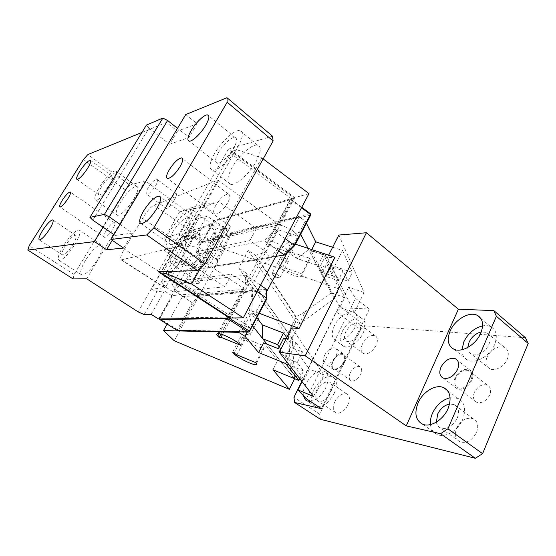 <?xml version="1.0" encoding="UTF-8"?>
<svg xmlns="http://www.w3.org/2000/svg" width="556" height="556" viewBox="0 0 556 556"><rect width="100%" height="100%" fill="white"/><g stroke="black" fill="none" stroke-linecap="round" stroke-linejoin="round"><path stroke-width="0.42" stroke-dasharray="2.78 2.08" d="M436.356 422.122C436.856 425.006 438.295 426.987 440.665 428.064C447.26 429.656 452.786 426.369 457.234 418.216C459.61 411.6 458.575 407.055 454.127 404.573L449.561 404.073M476.555 432.366C478.834 425.827 477.715 421.274 473.191 418.724C466.644 417.021 461.195 420.023 456.837 427.745L456.678 428.106C454.308 434.639 455.433 439.233 460.041 441.874C466.72 443.577 472.225 440.401 476.555 432.366M301.839 381.333L336.165 311.819L360.205 329.771L319.637 414.116L320.402 419.287M360.205 329.771L365.236 325.851L341.203 307.753L336.165 311.819M525.455 337.728L365.236 325.851M474.331 392.439C472.628 397.102 473.42 400.376 476.721 402.266C481.969 403.593 486.312 401.126 489.753 394.871C491.407 390.208 490.614 386.962 487.369 385.12C482.26 383.786 477.965 386.107 474.49 392.084L474.331 392.439M487.07 357.015C484.978 362.637 485.923 366.592 489.912 368.892C495.111 371.582 504.41 366.432 507.267 359.141C509.282 353.526 508.337 349.606 504.424 347.382C497.592 345.637 491.858 348.73 487.223 356.667L487.07 357.015M362.456 343.9C360.406 348.716 360.768 351.969 363.555 353.651C368.155 354.631 372.346 351.858 376.127 345.339C378.136 340.515 377.767 337.29 375.022 335.657C370.393 334.684 366.209 337.429 362.456 343.9M350.273 372.854C348.612 376.787 348.911 379.442 351.17 380.804C354.652 381.562 357.814 379.456 360.656 374.494C362.29 370.553 361.984 367.912 359.746 366.585C356.257 365.827 353.102 367.919 350.273 372.854M334.726 401.96C332.446 407.395 332.863 411.058 335.97 412.948C340.404 413.921 344.428 411.211 348.049 404.817C350.28 399.375 349.863 395.74 346.798 393.912C342.343 392.946 338.319 395.629 334.726 401.96M430.476 424.575C431.081 429.413 433.332 432.728 437.231 434.521C445.071 438.253 458.172 430.608 462.724 419.314C466.352 409.133 464.76 402.155 457.949 398.367L450.11 397.735M319.637 414.116L293.95 397.304M338.847 235.049L364.104 292.532L348.633 287.243L355.472 298.322L369.379 309.025L341.203 307.753M455.725 378.156C453.953 382.869 454.683 386.142 457.922 387.977C463.113 389.214 467.471 386.656 470.995 380.318C472.718 375.606 471.988 372.36 468.791 370.567C463.746 369.33 459.444 371.735 455.885 377.802L455.725 378.156M467.791 347.458C467.784 350.739 469.055 352.997 471.599 354.241C476.714 356.834 486.048 351.489 489.009 344.115C491.108 338.451 490.232 334.531 486.389 332.377L481.274 331.918M345.867 331.682C343.747 336.533 344.046 339.779 346.756 341.412C351.288 342.301 355.479 339.452 359.336 332.849C361.414 327.991 361.108 324.774 358.425 323.196C353.88 322.313 349.689 325.142 345.867 331.682M333.28 360.872C331.564 364.833 331.807 367.481 334.01 368.809C337.436 369.497 340.599 367.335 343.504 362.31C345.186 358.342 344.942 355.708 342.753 354.415C339.32 353.734 336.165 355.882 333.28 360.872M317.372 390.291C315.016 395.768 315.349 399.43 318.38 401.265C322.737 402.162 326.768 399.368 330.466 392.904C332.773 387.414 332.432 383.786 329.437 382.007C325.065 381.124 321.041 383.883 317.372 390.291M302.054 381.611L348.633 287.243M306.377 398.763L355.472 298.322M369.379 309.025L321.41 408.688M324.69 355.096C322.772 359.482 323.008 362.387 325.406 363.826C329.138 364.548 332.613 362.13 335.845 356.577C337.728 352.191 337.485 349.3 335.108 347.903C331.48 347.173 328.054 349.467 324.836 354.797L324.69 355.096M334.469 325.594C331.14 333.086 331.55 338.083 335.685 340.578C340.738 343.108 350.885 336.199 355.048 327.192C358.272 319.693 357.849 314.759 353.79 312.389C348.605 309.845 338.632 316.76 334.469 325.594M310.373 401.404C316.371 400.257 321.479 395.761 325.691 387.921C329.277 379.435 328.805 373.861 324.273 371.2C317.587 369.9 311.402 374.188 305.71 384.078C303.666 388.317 302.881 392.154 303.347 395.587M328.7 255.023L327.373 257.636L335.011 257.296M313.535 396.463L323.974 375.001L291.685 327.915M364.104 292.532L354.304 312.66L339.82 307.496L344.748 297.502L331.334 292.817L305.369 311.562L289.134 343.657L290.725 374.139L304.215 379.692L309.421 369.135L323.974 375.001M354.304 312.66L327.373 257.636M471.773 380.429C473.67 375.244 472.864 371.672 469.354 369.712C463.78 368.343 459.041 371.005 455.142 377.698L454.982 378.052C453.022 383.237 453.828 386.837 457.393 388.859C463.106 390.222 467.895 387.407 471.773 380.429M461.925 349.731C461.904 354.797 463.864 358.293 467.811 360.225C475.637 364.208 490.051 356 494.604 344.602C497.794 335.887 496.445 329.875 490.559 326.587C488.237 325.552 485.583 325.316 482.594 325.885M363.075 333.176C366.251 325.705 365.778 320.763 361.664 318.352C356.424 315.759 346.451 322.584 342.343 331.376C339.063 338.84 339.521 343.844 343.712 346.381C348.82 348.959 358.967 342.148 363.075 333.176M344.025 362.387C345.874 358.015 345.603 355.124 343.205 353.699C339.542 352.935 336.116 355.201 332.926 360.503L332.78 360.795C330.889 365.167 331.161 368.079 333.586 369.538C337.346 370.296 340.828 367.912 344.025 362.387M334.1 393.627C337.631 385.183 337.103 379.602 332.516 376.898C325.767 375.536 319.582 379.769 313.945 389.603C310.304 398.033 310.818 403.67 315.495 406.526C322.195 407.902 328.394 403.607 334.1 393.627M295.465 244.195L292.171 243.125L287.938 242.625L296.807 258.401L317.921 265.469L339.82 307.496M259.291 313.313L251.847 311.151L256.928 317.823M286.757 337.61L309.421 369.135M304.215 379.692L279.244 346.881M267.012 344.164L290.725 374.139M331.334 292.817L308.802 249.755L323.488 254.551L344.748 297.502M317.921 265.469L323.488 254.551M251.847 311.151L253.022 283.372L262.564 265.434L296.195 316.934L305.369 311.562M289.134 343.657L288.043 332.981L253.022 283.372M288.043 332.981L296.195 316.934M287.938 242.625L262.564 265.434M308.802 249.755L296.807 258.401M292.171 243.125L286.694 253.55M266.602 291.83L255.982 312.055M285.145 238.691L273.983 230.65L276.853 225.277L201.418 242.715L194.35 237.892L186.545 239.845L198.791 218.272L192.89 215.978L138.152 311.888M194.35 237.892L206.818 215.832L198.791 218.272M180.985 237.614L151.517 289.259L164.451 287.702C162.616 286.674 163.394 283.011 166.793 276.693L184.008 246.357C188.15 239.497 191.966 235.32 195.469 233.833L180.985 237.614L186.545 239.845M277.333 224.381L278.153 224.971L291.386 200.202L290.962 199.541L290.065 199.75L276.825 224.499L277.333 224.381L276.853 225.277L279.418 224.68L277.778 223.484L243.201 288.133L180.519 245.967L121.194 259.895C119.707 259.096 120.77 255.503 124.384 249.13L142.531 218.411C146.847 211.44 150.606 207.061 153.817 205.275L217.994 180.095L277.778 223.484L291.115 198.534L230.698 153.407L163.353 271.578M151.517 289.259L157.105 291.678L144.115 314.557M272.475 136.178L228.412 149.126L293.672 197.985L213.768 220.704L206.818 215.832M192.89 215.978L145.297 180.825L129.77 185.078L87.848 154.575M185.746 114.564L197.123 123.759L177.44 131.153L166.446 122.452L141.905 132.481M290.065 199.75L213.719 221.33L202.175 241.895L213.768 220.704M201.835 241.971L202.537 242.458L214.053 221.913L230.511 233.43L216.388 259.026L198.923 247.163L198.165 253.925L264.183 240.665L278.667 250.944M201.418 242.715L198.923 247.163M217.994 180.095L180.519 245.967M293.672 197.985L279.418 224.68M228.412 149.126L158.307 271.717M158.599 318.998L171.609 296.376L159.357 318.206L227.286 317.101L245.523 283.866L245.696 275.123L181.923 282.935L199.993 294.722L192.341 302.624L177.42 329.673L177.732 330.292L178.476 330.132L193.217 303.381L174.313 291.003L171.721 295.632L244.925 289.294L229.836 317.552M244.925 289.294L243.201 288.133L228.863 314.939L163.061 272.092M273.983 230.65L264.183 240.665M151.142 314.349L164.381 290.927L157.105 291.678M171.721 295.632L164.381 290.927M145.297 180.825L86.666 278.778M210.293 243.834C216.006 232.714 216.625 226.222 212.142 224.36C206.686 222.859 194.454 233.791 187.803 245.815C181.944 256.872 181.256 263.474 185.739 265.629C190.951 267.283 203.545 256.253 210.293 243.834M215.895 205.108C213.191 210.224 212.892 213.24 215.012 214.15C218.696 213.997 222.796 210.439 227.314 203.475L227.55 203.072C230.219 197.943 230.497 194.954 228.384 194.107C224.527 194.364 220.364 198.033 215.895 205.108M232.074 167.606C227.015 177.051 226.473 182.618 230.448 184.286C235.681 185.94 249.47 173.924 256.163 161.56C261.077 152.094 261.556 146.631 257.588 145.179C252.07 143.684 238.663 155.631 232.074 167.606M129.77 185.078L125.329 189.77L74.115 274.483L73.1 278.931M136.936 192.717L133.69 199.229L128.895 206.144C123.71 212.42 119.846 215.471 117.288 215.297C115.113 214.081 116.169 209.744 120.464 202.294C125.552 193.71 133.913 185.489 136.762 186.392C138.242 186.851 138.298 188.957 136.936 192.717M101.178 252.417L97.675 259.381L92.734 266.498C87.876 272.391 84.241 275.213 81.829 274.97C79.487 273.51 80.71 268.604 85.499 260.243C91.893 250.36 97.133 245.224 101.227 244.835C102.888 245.384 102.867 247.913 101.178 252.417M106.272 230.448C109.525 225.444 112.201 222.831 114.293 222.602C115.433 223.213 114.877 225.5 112.632 229.454L112.444 229.753C109.205 234.646 106.585 237.176 104.584 237.342C103.451 236.696 104.014 234.396 106.272 230.448M83.435 159.516L125.329 189.77M166.446 122.452L103.131 227.23M177.44 131.153L169.608 144.261L148.945 128.193L92.824 220.169M197.123 123.759L189.012 137.464L177.51 128.332M169.608 144.261L189.012 137.464M202.175 241.895L202.537 242.458M214.053 221.913L214.088 221.26L213.719 221.33M214.088 221.26L214.818 221.086L231.282 232.616L231.233 233.263L230.511 233.43M231.233 233.263L231.56 233.819L217.611 259.131L216.388 259.026L215.874 265.879L275.783 256.406M198.165 253.925L215.874 265.879L285.485 254.752M230.698 153.407L232.665 151.183L294.736 197.679L291.115 198.534M308.962 193.634L294.736 197.679L230.531 318.011L228.863 314.939M232.665 151.183L236.224 149.571L166.918 271.481M291.386 200.202L301.505 207.749M276.825 224.499L278.153 224.971M290.962 199.541L214.818 221.086M171.283 296.404L172.019 296.869L159.787 318.678L177.42 329.673M174.313 291.003L181.923 282.935M120.047 224.395L132.509 233.061L123.64 248.066M132.509 233.061L115.12 235.452L112.229 240.296M115.12 235.452L113.924 234.632M74.115 274.483L29.19 245.703M186.892 230.212C190.75 222.935 191.285 218.744 188.519 217.618C183.807 218.021 178.552 222.817 172.742 231.998C168.829 239.24 168.259 243.486 171.019 244.737C175.682 244.404 180.978 239.56 186.892 230.212M218.48 152.483C215.109 158.668 214.651 162.234 217.111 163.186C220.385 164.096 229.274 156.062 233.735 148.014C237.051 141.829 237.475 138.305 235.014 137.45C231.616 136.616 222.886 144.609 218.48 152.483M190.875 229.704C196.782 218.508 197.602 212.065 193.335 210.39C188.123 209.098 175.939 220.343 169.1 232.457C163.054 243.591 162.157 250.144 166.411 252.118C171.373 253.578 183.925 242.228 190.875 229.704M214.54 153.637C209.334 163.151 208.618 168.656 212.406 170.157C217.396 171.595 231.136 159.211 238.024 146.763C243.097 137.235 243.743 131.835 239.949 130.556C234.667 129.298 221.309 141.592 214.54 153.637M112.048 183.654C116.433 176.134 117.629 171.901 115.62 170.956C112.979 170.226 104.688 178.691 99.441 187.344C95.006 194.85 93.776 199.138 95.757 200.216C98.28 201.029 106.724 192.501 112.048 183.654M74.935 244.348C79.849 235.89 81.225 231.081 79.07 229.927C75.199 230.518 69.993 235.807 63.453 245.801C58.498 254.224 57.08 259.089 59.2 260.41C63.023 259.895 68.27 254.544 74.935 244.348M101.581 186.719C98.704 191.598 97.905 194.378 99.197 195.066C101.824 194.607 105.348 191.028 109.768 184.321C112.632 179.435 113.41 176.676 112.103 176.05C109.456 176.544 105.946 180.095 101.581 186.719M72.857 244.612C76.054 239.122 76.957 235.987 75.56 235.216C73.051 235.591 69.667 239.038 65.399 245.557C62.182 251.034 61.264 254.189 62.647 255.03C65.135 254.683 68.541 251.215 72.857 244.612M310.352 213.671L231.282 232.616M310.679 215.123L231.56 233.819M291.337 199.479L301.762 207.263M217.611 259.131L217.132 265.573M172.019 296.869L171.609 296.376M159.357 318.206L159.35 318.838L159.787 318.678M227.286 317.101L227.682 318.046M227.696 317.858L228.62 317.664L242.861 291.017L241.526 290.482M242.006 290.44L242.861 291.017M229.19 318.025L228.62 317.664M257.122 291.705L245.523 283.866M263.162 158.905L261.786 157.862L236.224 149.571M261.786 157.862L200.612 267.881M177.732 330.292L177.315 330.466M245.696 275.123L260.542 285.235M266.449 289.259L199.993 294.722L200.431 295.945L193.217 303.381M178.476 330.132L249.693 331.654M266.581 290.746L200.431 295.945M148.945 128.193L146.464 125.037M155.59 185.78C157.758 181.916 158.203 179.734 156.931 179.227C154.519 179.609 151.614 182.417 148.216 187.65C146.033 191.514 145.575 193.71 146.847 194.252C149.182 193.926 152.059 191.167 155.478 185.968L155.59 185.78M174.48 199.764C176.606 195.941 177.142 193.856 176.085 193.516C174 194.107 171.324 197.012 168.051 202.238C165.91 206.054 165.368 208.152 166.411 208.528C168.426 208.007 171.074 205.143 174.369 199.951L174.48 199.764M240.817 345.339L249.943 327.929C246.753 323.529 230.733 315.44 227.008 316.343C225.708 316.566 225.666 317.42 226.89 318.894L228.189 320.43L230.135 320.166L249.943 327.929M220.885 334.114L228.189 320.43M222.442 334.608L230.135 320.166M294.235 378.546L262.773 338.757M252.667 325.976L251.284 324.231L247.191 332.029M263.627 342.816L277.694 360.448L272.975 369.754M174.25 340.772L224.541 249.429L339.209 289.002L334.378 298.718L300.025 323.522L255.419 255.35L266.046 252.014L269.799 258.019L197.623 269.312L187.768 257.226L171.978 285.242L182.396 296.661L167.113 324.106M294.506 378.657L292.338 338.729L287.98 337.033L295.667 321.882L300.025 323.522M224.541 249.429L215.624 236.981L197.623 269.312M238.899 331.842L249.317 312.104L251.284 324.231M182.396 296.661L252.285 291.024L249.317 312.104M286.104 338.903L296.091 342.795L286.611 361.629M299.747 378.629L303.548 370.949L297.279 362.498L302.534 351.969L290.489 347.222L283.768 337.992M296.091 342.795L302.534 351.969M303.548 370.949L277.694 360.448M255.941 362.714L264.51 346.075C265.434 347.264 265.351 347.945 264.267 348.119C260.729 348.89 245.599 341.342 242.395 337.228L241.207 335.824L232.589 352.219M236.939 354.853L245.516 338.472L264.51 346.075M245.516 338.472L241.207 335.824M252.285 291.024L248.233 285.416L245.96 272.961L292.338 338.729M297.279 362.498L285.228 357.647L278.334 348.668M339.209 289.002L326.664 263.836L322.292 272.468L311.061 250.846L311.756 249.505M306.432 223.234L305.355 221.079L299.462 217.035L215.624 236.981M269.799 258.019L289.558 235.814L299.545 232.165L305.355 221.079M299.545 232.165L300.65 234.285M307.975 248.268L334.378 298.718M287.98 337.033L238.635 267.964L248.184 250.304L255.419 255.35M248.184 250.304L295.667 321.882M245.96 272.961L238.635 267.964M248.233 285.416L231.657 274.205L224.826 286.806L185.614 260.681L179.185 233.673L194.607 206.721L179.657 211.822L203.093 206.901L228.53 224.812L197.436 280.898L170.942 263.44L185.614 260.681M187.768 257.226L199.875 254.836L195.573 251.937L201.494 241.394L194.336 236.502L165.73 287.084L173.152 291.865L179.261 280.988L231.657 274.205M179.261 280.988L183.647 283.852L171.978 285.242M199.875 254.836L183.647 283.852M195.573 251.937L249.866 240.63L266.046 252.014M289.558 235.814L299.462 217.035M285.228 357.654L290.489 347.222M203.093 206.901L218.869 201.661L256.455 228.481L249.866 240.63M218.869 201.661L194.607 206.721M214.303 239.004L214.116 239.323C209.271 248.045 195.719 238.955 200.501 230.066L200.73 229.642C205.616 220.259 219.724 230.114 214.303 239.004M286.743 249.227L278.695 264.538L282.809 267.241L301.734 273.747C302.513 275.157 302.297 276.082 301.095 276.52C297.175 278.222 282.358 271.05 279.696 266.178L287.709 250.909C290.26 255.941 305.001 263.037 309.011 261.139C310.234 260.646 310.47 259.673 309.734 258.22L290.816 251.944L286.743 249.227L287.709 250.909M301.734 273.747L309.734 258.22M278.695 264.538L279.696 266.178M275.053 228.829L266.546 244.737L267.651 246.53L276.11 230.677L275.053 228.829C274.066 227.05 274.31 225.847 275.776 225.243C280.029 223.144 295.549 230.768 298.016 236.182L289.53 252.375C286.945 247.135 271.328 239.427 267.165 241.318L275.776 225.243M266.546 244.737C265.525 243 265.726 241.867 267.165 241.318M173.152 291.865L224.826 286.806M201.494 241.394L256.455 228.481M194.336 236.502L190.527 230.636L211.753 224.805L216.347 228.009L218.967 229.392L220.982 229.732L230.031 227.432C230.782 227.015 230.281 226.139 228.53 224.812M179.657 211.822L164.764 237.634L170.942 263.44M179.185 233.673L164.764 237.634M229.975 227.446L199.166 283.219C199.847 282.955 199.27 282.177 197.436 280.898M199.117 283.226L190.68 284.206L186.017 282.302L194.621 266.901L186.378 270.028L181.242 279.181L186.017 282.302M165.73 287.084L161.421 281.843L181.242 279.181M198.652 242.659L198.471 242.958C193.787 251.312 180.707 242.638 185.336 234.132L185.551 233.728C190.277 224.742 203.906 234.145 198.652 242.659M267.651 246.53L269.792 245.815L289.53 252.375M211.753 224.805L206.804 233.631L185.794 238.955L190.527 230.636M161.421 281.843L166.314 273.232C170.018 272.6 173.743 269.987 177.482 265.4L180.095 261.431C184.022 253.793 185.926 246.301 185.794 238.955M206.804 233.631L208.007 242.944L207.444 250.068L205.359 256.657L200.521 262.488L194.621 266.901M186.378 270.028L166.314 273.232M338.166 280.558L332.856 269.729L320.597 265.636L326.184 276.485L338.166 280.558L343.101 270.675L348 281.162L352.351 272.364L326.664 263.836M311.061 250.846L325.691 255.621L320.597 265.636M332.856 269.729L342.565 250.436L332.641 247.26M322.292 272.468L348 281.162M325.691 255.621L331.126 266.692L343.101 270.675M331.126 266.692L326.184 276.485M282.809 267.241L290.816 251.944M269.792 245.815L278.292 229.864L298.016 236.182M278.292 229.864L276.11 230.677M342.565 250.436L352.351 272.364M257.129 316.211L250.916 313.702C250.179 313.966 250.686 314.724 252.438 315.975C255.058 317.643 257.122 318.47 258.63 318.47L258.929 318.317C259.138 317.907 258.533 317.205 257.129 316.211L255.996 313.751L251.451 313.702M243.736 332.53C241.964 331.293 241.436 330.57 242.145 330.354C243.632 330.41 245.71 331.272 248.372 332.94C250.13 334.17 250.659 334.893 249.943 335.101C248.456 335.039 246.384 334.184 243.736 332.53M277.646 277.527L279.876 277.812C280.613 276.624 278.841 275.116 274.553 273.281L271.967 273.33C272.308 274.754 274.205 276.151 277.646 277.527M285.944 261.674L288.189 261.911C288.967 260.639 287.223 259.103 282.955 257.303L280.731 257.074C279.96 258.352 281.697 259.881 285.944 261.674M271.967 273.33L274.914 277.687L279.049 277.847M195.469 233.833L153.817 205.275M184.008 246.357L142.531 218.411M164.986 287.723L121.66 259.86M166.793 276.693L124.384 249.13M218.974 333.69L226.89 318.894M234.055 353.109L242.395 337.228M208.007 242.944L216.347 228.009M190.68 284.206L220.982 229.732M473.191 418.724L454.127 404.573M460.041 441.874L440.665 428.064M476.721 402.266L457.922 387.977M487.369 385.12L468.791 370.567M489.912 368.892L471.599 354.241M504.424 347.382L486.389 332.377M363.555 353.651L346.756 341.412M375.022 335.657L358.425 323.196M351.17 380.804L334.01 368.809M359.753 366.578L342.753 354.415M335.97 412.948L318.38 401.265M346.798 393.912L329.437 382.007M457.949 398.374L447.406 390.458M437.231 434.521L422.511 424.145M333.586 369.538L325.406 363.826M343.205 353.699L335.108 347.903M343.712 346.374L335.685 340.578M361.664 318.352L353.79 312.389M332.509 376.898L324.273 371.2M315.495 406.526L307.079 400.987M457.393 388.859L443.181 378.073M469.354 369.712L457.421 360.344M467.811 360.225L453.925 349.224M490.559 326.587L480.801 318.393M164.451 287.702L121.194 259.895M188.519 217.618L160.406 196.956M171.019 244.737L141.141 223.63M228.384 194.107L182.583 158.634M215.012 214.15L167.662 178.545M217.111 163.186L189.228 141.127M235.014 137.45L208.778 115.912M212.135 224.36L193.335 210.39M185.746 265.629L166.411 252.118M230.448 184.286L212.406 170.157M257.588 145.179L239.949 130.556M136.762 186.392L115.62 170.956M117.288 215.297L95.757 200.216M101.227 244.835L79.07 229.927M81.829 274.97L59.2 260.41M114.293 222.602L70.473 192.188M104.584 237.342L59.999 207.054M99.197 195.066L77.089 179.463M112.103 176.05L90.697 160.524M75.56 235.216L53.056 220.197M62.647 255.03L39.407 239.956M176.085 193.516L156.931 179.227M166.411 208.528L146.847 194.246M217.757 333.628L227.008 316.343M256.42 363.36L264.267 348.119M301.095 276.52L309.011 261.139M200.501 230.066L185.336 234.132M214.116 239.323L198.471 242.958M230.031 227.432L199.166 283.219M202.009 261.028L177.482 265.4M255.996 313.751L258.929 318.317M242.145 330.354L250.916 313.702M249.943 335.101L258.63 318.47M288.189 261.911L279.876 277.812M280.731 257.074L272.343 273.003"/><path stroke-width="0.83" d="M449.561 404.073C444.48 405.15 440.54 408.438 437.739 413.921L436.356 422.122M440.588 433.715L447.921 428.815L496.383 316.281L493.839 310.609L458.38 309.205L406.262 425.889L440.588 433.715L475.317 458.29L320.402 419.287L294.555 402.461L321.41 408.688L306.377 398.763L297.953 389.916L302.054 381.611M493.839 310.609L525.455 337.728L528.2 343.462L482.587 453.661L475.317 458.29M450.11 397.735C442.527 399.695 436.703 404.754 432.631 412.906L432.471 413.275C430.775 417.188 430.108 420.955 430.476 424.575M406.262 425.889L305.216 355.819L279.341 352.219L313.535 396.463L297.953 389.916M301.839 381.333L293.95 397.304L294.555 402.461M328.7 255.023L338.847 235.049L366.418 232.742L305.216 355.819M458.38 309.205L366.418 232.742M496.383 316.281L528.2 343.462M447.921 428.815L482.587 453.661M481.274 331.918C475.985 333.239 471.947 336.609 469.146 342.03L467.791 347.458M448.067 408.542C451.806 398.277 450.318 391.292 443.605 387.601C435.737 383.967 423.074 391.591 418.244 402.537L418.077 402.905C414.13 413.143 415.61 420.225 422.511 424.145C430.254 427.786 443.382 419.94 448.067 408.542M303.347 395.587L305.334 399.833L307.079 400.987L310.373 401.404M440.929 367.28C438.913 372.499 439.664 376.099 443.181 378.073C448.838 379.352 453.64 376.468 457.595 369.413C459.548 364.194 458.79 360.622 455.329 358.703C449.811 357.418 445.064 360.156 441.096 366.918L440.929 367.28M450.172 330.959C446.697 339.751 447.948 345.846 453.925 349.224C461.647 353.102 476.089 344.657 480.766 333.169C483.991 324.641 482.872 318.713 477.389 315.377L476.985 315.183C469.09 311.318 455.162 319.568 450.332 330.605L450.172 330.959M295.465 244.195L335.011 257.296L299.024 328.561L291.685 327.915L279.341 352.219M482.594 325.885C474.414 327.977 468.201 333.204 463.94 341.579L461.925 349.731M334.893 257.039L299.024 328.561M298.878 328.346L259.291 313.313M256.928 317.823L262.272 324.836L262.773 338.799L267.012 344.164M279.244 346.881L277.541 344.644L283.463 333.03L262.272 324.836M283.463 333.03L286.757 337.61M277.541 344.644L262.773 338.799M286.694 253.55L266.602 291.83M227.168 102.234L226.987 97.71L272.475 136.178L273.128 140.96L227.168 102.234L153.88 227.779L146.714 234.938L197.644 270.64L158.307 271.717L229.586 318.025L158.599 318.998L151.142 314.349L144.115 314.557L138.152 311.888L86.666 278.778L73.1 278.931L27.8 250.068L29.19 245.703L83.435 159.516L87.848 154.575L141.905 132.481M226.987 97.71L185.746 114.564L111.026 239.476L123.64 248.066L106.585 249.734L94.457 241.582L27.8 250.068M229.836 317.552L229.586 318.025M166.918 271.481L165.792 273.455L162.741 273.941L163.353 271.578M146.714 234.938L111.026 239.476M156.903 208.472C160.955 201.119 161.713 196.984 159.176 196.053C154.735 196.727 149.508 201.731 143.517 211.058C139.41 218.376 138.618 222.567 141.141 223.63C145.533 223.032 150.794 217.98 156.903 208.472M180.075 166.64C182.966 161.428 183.487 158.516 181.638 157.897C178.101 158.516 173.986 162.456 169.288 169.719C166.362 174.925 165.82 177.864 167.662 178.545C171.033 178.045 175.084 174.216 179.824 167.057L180.075 166.64M191.132 130.611C187.601 136.852 186.969 140.362 189.228 141.127C192.258 141.815 201.077 133.412 205.741 125.281C209.216 119.033 209.82 115.579 207.548 114.904C204.393 114.314 195.733 122.661 191.132 130.611M273.128 140.96L204.844 263.954L197.644 270.64M113.924 234.632L103.131 227.23L94.457 241.582M67.922 198.673C70.334 194.663 71.078 192.425 70.146 191.959C68.284 192.397 65.65 195.177 62.251 200.299C59.826 204.302 59.075 206.561 59.999 207.054C61.772 206.686 64.35 203.996 67.735 198.978L67.922 198.673M79.821 171.213C76.846 176.134 75.936 178.879 77.089 179.463C79.557 178.858 83.052 175.168 87.584 168.385C90.538 163.464 91.434 160.74 90.26 160.211C87.772 160.851 84.29 164.52 79.821 171.213M49.54 229.218C52.855 223.686 53.883 220.579 52.639 219.912C50.29 220.426 46.926 223.978 42.562 230.566C39.226 236.091 38.176 239.219 39.407 239.956C41.735 239.476 45.112 235.904 49.54 229.218M162.741 273.941L230.531 318.011L243.306 317.83L308.962 193.634L263.162 158.905M301.762 207.263L310.352 213.671L310.679 215.123L294.75 245.564L285.145 238.691M278.667 250.944L284.436 255.037L294.277 245.265L310.436 214.414L301.505 207.749M275.783 256.406L285.485 254.752L294.75 245.564M153.88 227.779L204.844 263.954M112.229 240.296L106.585 249.734M159.426 318.984L159.655 319.457L227.64 318.63L227.682 318.046M159.655 319.457L177.315 330.466L248.344 332.057L249.262 331.862L249.331 331.112L229.19 318.025M249.331 331.112L266.602 298.12L257.122 291.705M200.612 267.881L191.653 283.998L243.306 317.83M191.653 283.998L165.792 273.455M310.783 214.338L310.436 214.414M260.542 285.235L266.449 289.259L266.734 299.1L266.449 289.259M248.344 332.057L227.64 318.63M249.262 331.862L266.734 299.1M103.131 227.23L92.824 220.169L89.94 217.389L146.464 125.037L162.866 118.081L167.62 120.485L109.337 216.944L104.41 214.407L89.94 217.389M120.047 224.395L109.337 216.944M177.51 128.332L167.62 120.485M104.41 214.407L162.866 118.081M219.099 337.45L217.75 335.977C216.486 334.559 216.486 333.774 217.757 333.628C221.378 332.968 237.481 341.141 240.817 345.339L221.003 337.297L219.099 337.45L220.885 334.114M298.843 380.45L272.975 369.754L289.342 389.332L174.25 340.772L163.513 330.57L238.635 332.356L244.974 336.262L258.603 352.56L285.645 363.541L298.843 380.45L299.747 378.629M233.819 353.56C237.155 357.494 252.355 365.132 255.795 364.583C256.858 364.472 256.907 363.853 255.941 362.714L236.939 354.853L232.589 352.219L233.819 353.56L234.055 353.109M221.003 337.297L222.442 334.608M294.235 378.546L294.52 378.907L289.342 389.332M262.773 338.757L252.667 325.976M244.974 336.262L247.191 332.029M286.104 338.903L283.768 337.992L278.334 348.668L263.627 342.816L258.603 352.56M167.113 324.106L163.513 330.57M238.635 332.356L238.899 331.842M286.611 361.629L285.645 363.541M311.756 249.505L315.704 241.839L306.432 223.234M300.65 234.285L307.975 248.268M332.641 247.26L315.704 241.839M217.75 335.977L218.974 333.69M447.406 390.458L443.605 387.601M457.421 360.344L455.329 358.703M480.801 318.393L476.985 315.183M160.406 196.956L159.176 196.053M182.583 158.634L181.638 157.897M208.778 115.912L207.548 114.904M90.697 160.524L90.26 160.211M53.056 220.197L52.639 219.912M255.795 364.583L256.42 363.36"/></g></svg>
